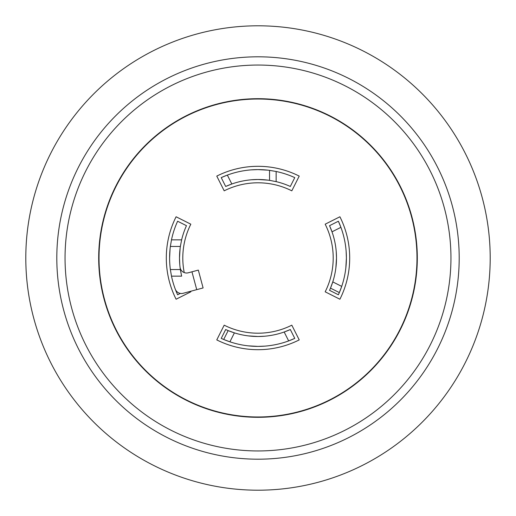 <?xml version="1.0" encoding="UTF-8"?>
<svg xmlns="http://www.w3.org/2000/svg" width="516" height="516" viewBox="0 0 516 516"><rect width="100%" height="100%" fill="white"/><g stroke="black" fill="none" stroke-linecap="round" stroke-linejoin="round"><path stroke-width="0.77" d="M417.309 258A159.309 159.309 0 0 0 258 98.691A159.309 159.309 0 0 0 98.691 258A159.309 159.309 0 0 0 258 417.309A159.309 159.309 0 0 0 417.309 258M459.195 258A201.195 201.195 0 0 1 258 459.195A201.195 201.195 0 0 1 56.805 258A201.195 201.195 0 0 1 258 56.805A201.195 201.195 0 0 1 459.195 258M450.952 258A192.952 192.952 0 0 1 258 450.952A192.952 192.952 0 0 1 65.048 258A192.952 192.952 0 0 1 258 65.048A192.952 192.952 0 0 1 450.952 258M490.2 258A232.2 232.2 0 0 1 258 490.2A232.2 232.2 0 0 1 25.8 258A232.2 232.2 0 0 1 258 25.8A232.2 232.2 0 0 1 490.2 258M99.02 258A158.98 158.98 0 0 0 258 416.98A158.98 158.98 0 0 0 416.98 258A158.98 158.98 0 0 0 258 99.02A158.98 158.98 0 0 0 99.02 258M339.902 299.228L325.17 291.811A75.201 75.201 0 0 0 325.17 224.189L339.902 216.772A91.693 91.693 0 0 1 339.902 299.228M299.228 176.098L291.811 190.83A75.201 75.201 0 0 0 224.189 190.83L216.772 176.098A91.693 91.693 0 0 1 299.228 176.098M216.772 339.902L224.189 325.17A75.201 75.201 0 0 0 291.811 325.17L299.228 339.902A91.693 91.693 0 0 1 216.772 339.902M190.572 291.301A75.201 75.201 0 0 0 190.83 291.811L176.098 299.228A91.693 91.693 0 0 1 176.098 216.772L190.83 224.189A75.201 75.201 0 0 0 184.225 272.571M336.484 259.671L335.871 267.894L336.497 258A78.496 78.496 0 0 1 332.775 281.897L341.708 286.393L339.347 292.591L330.485 288.128L332.775 281.897A78.496 78.496 0 0 1 329.537 290.321L338.38 294.771A88.397 88.397 0 0 0 346.397 258L345.836 267.894M336.497 258L336.219 251.402L336.497 258A78.496 78.496 0 0 0 329.537 225.679L338.38 221.229A88.397 88.397 0 0 1 340.908 227.343L332.007 231.826L329.537 225.679M346.268 253.259L346.294 253.801M346.146 251.402L346.397 258A88.397 88.397 0 0 0 340.908 227.343L338.38 221.229M256.329 336.484L248.106 335.871L258 336.497A78.496 78.496 0 0 1 234.406 332.872L229.904 341.811L223.699 339.47L228.156 330.608L234.406 332.872A78.496 78.496 0 0 1 225.679 329.537L221.229 338.38A88.397 88.397 0 0 0 258 346.397L248.106 345.836M258 336.497L264.598 336.219L258 336.497A78.496 78.496 0 0 0 290.321 329.537L294.771 338.38A88.397 88.397 0 0 1 288.657 340.908L284.174 332.007L290.321 329.537M262.741 346.268L262.199 346.294M264.598 346.146L258 346.397A88.397 88.397 0 0 0 288.657 340.908L294.771 338.38M170.364 246.455L171.486 239.863L181.626 239.863L180.355 246.455L170.364 246.455A88.397 88.397 0 0 0 169.603 258L170.074 248.899M179.516 256.329L180.129 248.106L179.504 258L179.781 264.598L179.504 258A78.496 78.496 0 0 0 180.355 269.546L181.626 276.144L171.486 276.144A88.397 88.397 0 0 0 175.311 289.237A6.598 6.598 0 0 0 183.186 293.281L196.731 289.65L191.952 271.809L188.301 272.79A6.598 6.598 0 0 1 180.039 267.191M169.732 262.741L169.706 262.199M169.603 258A88.397 88.397 0 0 0 170.364 269.546L180.355 269.546M180.336 293.404L177.62 294.771A88.397 88.397 0 0 1 175.311 289.237M171.486 276.144L170.364 269.546M181.626 239.863A78.496 78.496 0 0 1 186.463 225.679L177.62 221.229A88.397 88.397 0 0 0 171.486 239.863M180.355 246.455A78.496 78.496 0 0 0 179.504 258M191.952 271.809L198.325 270.1L203.104 287.941L196.731 289.65M269.546 170.364L276.137 171.486L276.137 181.626L269.546 180.355L269.546 170.364A88.397 88.397 0 0 0 258 169.603L267.894 170.164M259.671 179.516L267.894 180.129L258 179.504L251.402 179.781L258 179.504A78.496 78.496 0 0 1 269.546 180.355M253.259 169.732L253.801 169.706M251.402 169.854L258 169.603A88.397 88.397 0 0 0 227.343 175.092L231.826 183.993A78.496 78.496 0 0 0 225.679 186.463L221.229 177.62A88.397 88.397 0 0 1 227.343 175.092L221.229 177.62M276.137 181.626A78.496 78.496 0 0 1 290.321 186.463L294.771 177.62A88.397 88.397 0 0 0 276.144 171.486M258 179.504A78.496 78.496 0 0 0 231.826 183.993L225.679 186.463"/></g></svg>
